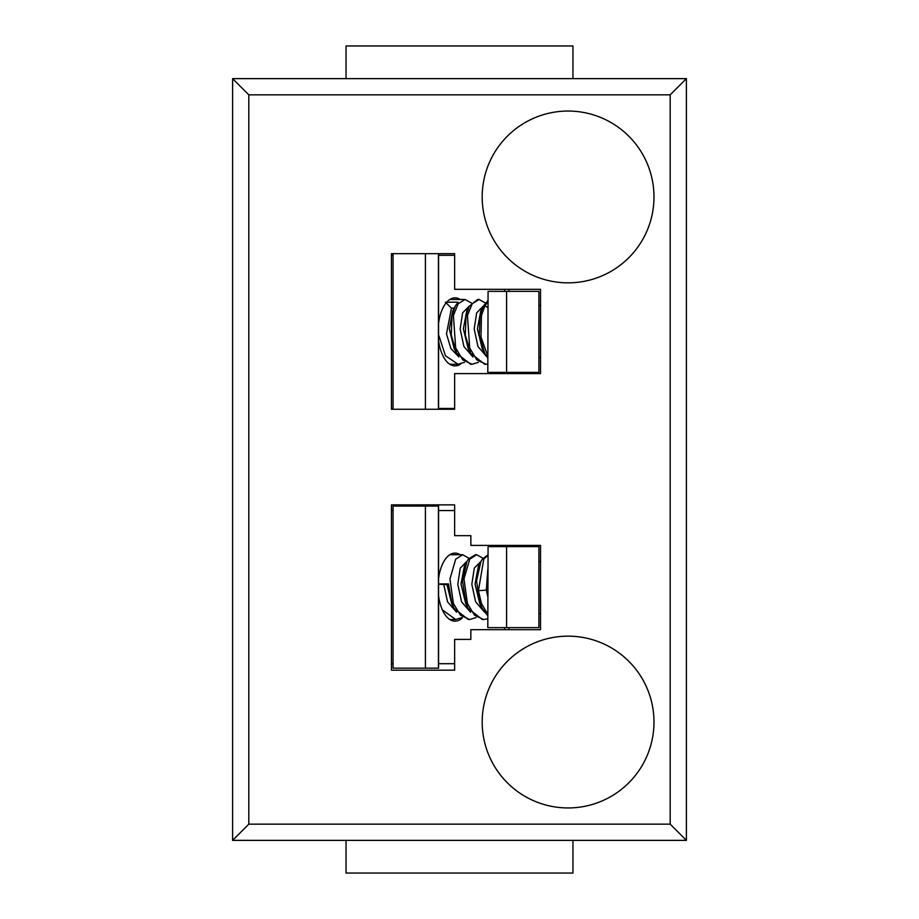 <?xml version="1.0" encoding="UTF-8"?>
<svg xmlns="http://www.w3.org/2000/svg" width="919" height="919" viewBox="0 0 919 919"><rect width="100%" height="100%" fill="white"/><g stroke="black" fill="none" stroke-linecap="round" stroke-linejoin="round"><path stroke-width="1.38" d="M540.533 545.392L470.85 545.392L470.85 535.674L454.641 535.674L454.641 504.876L391.437 504.876L391.437 670.192L454.641 670.192L454.641 639.394L470.85 639.394L470.85 629.676L540.533 629.676L540.533 545.392L540.533 561.601L538.913 561.601M540.533 373.608L540.533 289.324L454.641 289.324L454.641 253.667L391.437 253.667L391.437 409.254L454.641 409.254L454.641 373.608L540.533 373.608L540.533 357.399L538.913 357.399M686.401 78.632L686.401 840.368L232.599 840.368L232.599 78.632L686.401 78.632L670.192 94.841L248.808 94.841L248.808 824.159L670.192 824.159L670.192 94.841M482.188 196.953A85.892 85.892 0 0 0 611.032 271.335A85.892 85.892 0 0 0 611.032 122.56A85.892 85.892 0 0 0 482.188 196.953M482.188 722.047A85.892 85.892 0 0 0 611.032 796.44A85.892 85.892 0 0 0 611.032 647.665A85.892 85.892 0 0 0 482.188 722.047M248.808 94.841L232.599 78.632M248.808 824.159L232.599 840.368M686.401 840.368L670.192 824.159M540.533 629.676L540.533 613.467L538.913 613.467M454.641 663.702L438.581 663.702M393.056 663.702L391.437 663.702M391.437 510.55L393.056 510.55M438.581 510.55L454.641 510.55M540.533 289.324L540.533 305.533L538.913 305.533M391.437 255.298L393.056 255.298M438.581 255.298L454.641 255.298M454.641 408.45L438.581 408.45M393.056 408.45L391.437 408.45M488.081 546.61L487.805 627.643L488.081 546.61L538.913 546.61L538.913 627.643L488.081 627.643M508.942 629.676L508.942 627.643M508.942 546.61L508.942 545.392M438.581 595.799A34.037 17.013 90 0 0 455.043 621.164A34.037 17.013 90 0 0 462.383 617.832M460.224 554.72A34.037 17.013 90 0 0 455.043 553.1A34.037 17.013 90 0 0 438.581 578.453M425.417 668.159L438.581 668.159L438.581 506.093L393.056 506.093L393.056 668.159L425.417 668.159L425.417 506.093M453.205 619.544A34.037 17.013 -90 0 1 451.528 620.428A34.037 17.013 -90 0 0 453.205 619.544M451.528 553.824A34.037 17.013 -90 0 1 453.205 554.72A34.037 17.013 -90 0 0 451.528 553.824M487.805 614.432L481.464 603.496L478.42 590.699L483.773 559.166L487.805 555.455M487.805 554.95L482.36 559.154L480.901 561.543L476.536 580.992L480.063 603.496L482.303 608.493L487.805 615.845M487.805 618.717L483.75 619.521L474.526 615.225L467.438 603.496L463.992 578.913L469.735 559.154L476.731 554.743L483.038 558.27M476.731 554.72L475.33 554.72L468.334 559.154L466.875 561.509L462.498 580.969L466.036 603.496L468.276 608.504L482.349 619.521L483.75 619.544M476.019 617.579L469.712 619.521L460.499 615.225L453.4 603.496L449.954 578.913L455.698 559.154L462.694 554.743L469 558.27M461.981 617.579L455.675 619.521L442.372 609.86M438.581 583.921L448.461 583.921L451.999 603.496L454.273 608.55L468.311 619.521L469.712 619.544M487.805 596.787L486.346 589.987L487.805 569.516M538.913 581.382L538.913 599.073M456.536 612.203L447.599 601.934L443.762 584.564L446.967 584.564L451.769 603.863M466.886 561.509L464.371 566.23L460.993 584.047L465.772 603.829L468.265 608.504M480.901 561.543L478.385 566.253L475.031 584.059L479.81 603.806M484.612 612.215L475.617 601.819L471.815 584.266L474.296 568.114L481.074 561.222M470.585 612.226L461.579 601.842L457.788 584.289L460.258 568.126L467.036 561.222M446.967 584.564L448.461 583.921M443.762 584.564L438.581 584.151M487.805 356.147L480.993 336.997L481.464 315.504L485.071 305.545L487.805 301.937M487.805 300.766L483.302 306.245L480.063 315.504L479.327 334.998L484.704 353.287L487.805 358.077M487.805 364.131L486.117 364.257L476.823 359.915L469.724 347.979L467.438 315.504L472.205 303.775L479.098 299.479L485.427 303.017M479.098 299.456L477.696 299.456L469.264 306.245L466.036 315.504L465.301 335.021L470.689 353.31L484.715 364.257L486.117 364.28M478.408 362.327L472.079 364.257L462.785 359.915L455.686 347.979L453.4 315.504L458.167 303.775L465.06 299.479L471.39 303.017M464.371 362.327L458.041 364.257L445.428 355.722L438.581 334.608M446.714 302.19L458.076 302.19L455.204 306.257L451.999 315.504L451.263 335.01L456.64 353.31L470.677 364.257L472.079 364.28M455.204 306.257L452.676 310.99L449.322 328.841L454.135 348.611L456.64 353.31M469.253 306.234L466.737 310.955L463.36 328.818L468.173 348.623L470.666 353.321M483.291 306.234L480.775 310.944L477.398 328.807L482.199 348.611L484.692 353.298M486.955 356.94L477.96 346.532L474.181 328.968L476.674 312.828L483.451 305.958M472.929 356.951L463.934 346.532L460.143 328.968L462.636 312.816L469.425 305.947M458.88 356.94L450.85 348.485L446.496 333.896L451.447 308.129L454.664 308.129M451.447 308.129L445.439 302.19M451.528 298.572A34.037 17.013 -90 0 1 453.205 299.456A34.037 17.013 -90 0 0 451.528 298.572M453.205 364.28A34.037 17.013 -90 0 1 451.528 365.176A34.037 17.013 -90 0 0 453.205 364.28M508.942 373.608L508.942 372.39M508.942 291.357L508.942 289.324M438.581 340.547A34.037 17.013 90 0 0 455.043 365.9A34.037 17.013 90 0 0 460.752 363.924M460.224 299.456A34.037 17.013 90 0 0 455.043 297.836A34.037 17.013 90 0 0 438.581 323.201M393.056 409.254L393.056 253.667M488.081 291.357L487.805 372.39L488.081 291.357L538.913 291.357L538.913 372.39L488.081 372.39M572.951 840.368L572.951 873.05L346.049 873.05L346.049 840.368M572.951 78.632L572.951 45.95L346.049 45.95L346.049 78.632M506.587 627.643L506.587 546.61M504.6 629.676L504.6 627.643M504.6 546.61L504.6 545.392M438.42 668.159L438.42 506.093M478.42 590.699L487.805 589.987M485.071 305.545L487.805 307.727M504.6 373.608L504.6 372.39M504.6 291.357L504.6 289.324M438.42 409.254L438.42 253.667M425.417 409.254L425.417 253.667M506.587 372.39L506.587 291.357M449.851 619.544L455.675 619.544M449.851 554.72L462.694 554.72M482.303 608.493L479.798 603.806M451.757 603.875L454.262 608.562M449.851 364.28L458.041 364.28M449.851 299.456L465.06 299.456M438.581 409.254L438.581 253.667"/></g></svg>
